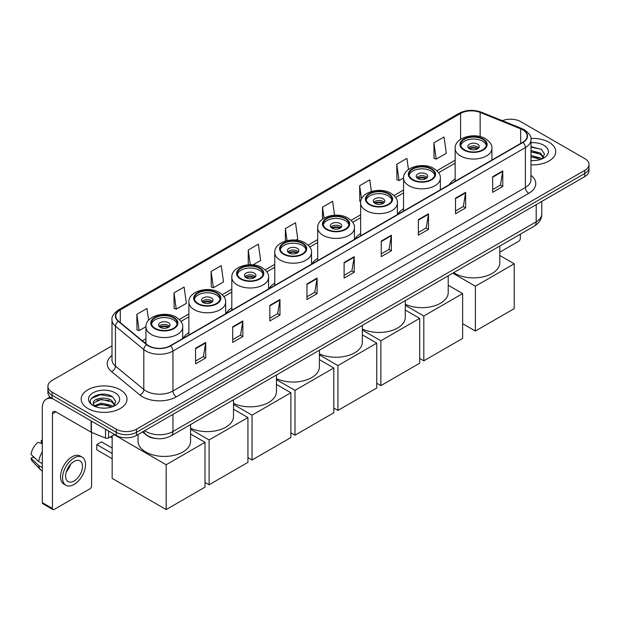 <?xml version="1.0" encoding="UTF-8"?>
<svg xmlns="http://www.w3.org/2000/svg" width="620" height="620" viewBox="0 0 620 620"><rect width="100%" height="100%" fill="white"/><g stroke="black" fill="none" stroke-linecap="round" stroke-linejoin="round"><path stroke-width="0.93" d="M188.875 332.676A25.304 14.609 0 0 0 183.117 338.326M231.818 307.884A25.304 14.609 0 0 0 226.06 313.534M274.753 283.092A25.304 14.609 0 0 0 269.002 288.742M317.696 258.3A25.304 14.609 0 0 0 311.945 263.957M360.638 233.508A25.304 14.609 0 0 0 354.88 239.165M403.574 208.715A25.304 14.609 0 0 0 397.823 214.373M455.157 178.94A25.304 14.609 0 0 0 449.407 184.59M155.434 438.464A14.322 8.269 180 0 1 146.374 435.085L142.546 431.923M111.995 345.867L52.103 380.447A14.322 8.269 0 0 0 47.91 386.299L47.91 392.53A14.322 8.269 0 0 0 52.103 398.381L116.242 435.411A14.322 8.269 0 0 0 136.501 435.411L584.807 176.584A14.322 8.269 0 0 0 589 170.733L589 167.617A14.322 8.269 0 0 1 584.807 173.46A14.322 8.269 0 0 0 589 167.617L589 164.501A14.322 8.269 0 0 0 584.807 158.65L520.668 121.621A14.322 8.269 0 0 0 502.347 120.683M47.91 386.299A14.322 8.269 0 0 0 52.103 392.142L116.242 429.172A14.322 8.269 0 0 0 136.501 429.172L136.501 432.295L584.807 173.46L136.501 432.295A14.322 8.269 0 0 1 116.242 432.295A14.322 8.269 0 0 0 136.501 432.295L136.501 435.411M52.103 392.142L52.103 395.258L116.242 432.295L52.103 395.258A14.322 8.269 0 0 1 47.91 389.414A14.322 8.269 0 0 0 52.103 395.258L52.103 398.381M549.018 142.282A22.917 13.229 0 0 0 530.89 138.454A22.917 13.229 0 0 1 549.018 142.282A22.917 13.229 0 0 1 555.737 151.637A22.917 13.229 0 0 0 549.018 142.282M120.296 389.802A22.917 13.229 0 0 0 95.325 386.934A22.917 13.229 0 0 0 81.174 399.156A22.917 13.229 0 0 0 87.885 408.51A22.917 13.229 0 0 0 112.863 411.378A22.917 13.229 0 0 0 127.007 399.156A22.917 13.229 0 0 0 120.296 389.802A22.917 13.229 0 0 0 95.325 386.934A22.917 13.229 0 0 0 81.174 399.156A22.917 13.229 0 0 0 87.885 408.51A22.917 13.229 0 0 0 112.863 411.378A22.917 13.229 0 0 0 127.007 399.156A22.917 13.229 0 0 0 120.296 389.802M522.691 129.805A15.275 8.82 180 0 1 527.163 136.043A15.275 8.82 180 0 1 522.691 142.282L170.26 345.759A15.275 8.82 180 0 1 146.94 344.581L118.575 321.191A15.275 8.82 180 0 1 115.816 316.13A15.275 8.82 180 0 1 120.288 309.899L460.582 113.429A15.275 8.82 180 0 1 480.143 112.445L520.653 128.821A15.275 8.82 180 0 1 522.691 129.805M522.962 129.65A15.663 9.044 0 0 0 520.87 128.635L480.368 112.259A15.663 9.044 0 0 0 460.311 113.274L120.017 309.737A15.663 9.044 0 0 0 118.265 321.315L146.63 344.704A15.663 9.044 0 0 0 170.523 345.913L522.962 142.437A15.663 9.044 0 0 0 522.962 129.65M195.579 348.254L195.579 363.839L205.701 357.996L205.701 342.403L195.579 348.254M195.579 361.072L203.376 356.57L205.662 342.922A3.821 2.209 -120 0 0 205.701 342.403M203.306 356.608L205.701 357.996M232.709 326.81L232.709 342.403L242.838 336.559L242.838 320.966L232.709 326.81M232.709 339.636L240.506 335.133L242.792 321.486A3.821 2.209 -120 0 0 242.838 320.966M240.444 335.172L242.838 336.559M269.839 305.373L269.839 320.966L279.969 315.115L279.969 299.522L269.839 305.373M269.839 318.2L277.644 313.697L279.93 300.041A3.821 2.209 -120 0 0 279.969 299.522M277.574 313.736L279.969 315.115M306.978 283.937L306.978 299.522L317.107 293.678L317.107 278.086L306.978 283.937M306.978 296.755L314.774 292.252L317.06 278.605A3.821 2.209 -120 0 0 317.107 278.086M314.712 292.299L317.107 293.678M492.644 176.739L492.644 192.332L502.774 186.481L502.774 170.888L492.644 176.739M492.644 189.565L500.449 185.062L502.735 171.407A3.821 2.209 -120 0 0 502.774 170.888M500.379 185.101L502.774 186.481M455.514 198.175L455.514 213.768L465.636 207.925L465.636 192.332L455.514 198.175M455.514 211.001L463.311 206.499L465.597 192.851A3.821 2.209 -120 0 0 465.636 192.332M463.241 206.537L465.636 207.925M418.376 219.62L418.376 235.205L428.505 229.361L428.505 213.768L418.376 219.62M418.376 232.446L426.18 227.935L428.466 214.287A3.821 2.209 -120 0 0 428.505 213.768M426.111 227.982L428.505 229.361M381.246 241.056L381.246 256.649L391.375 250.798L391.375 235.205L381.246 241.056M381.246 253.882L389.042 249.379L391.329 235.724A3.821 2.209 -120 0 0 391.375 235.205M388.972 249.418L391.375 250.798M344.108 262.493L344.108 278.086L354.237 272.242L354.237 256.649L344.108 262.493M344.108 275.319L351.912 270.816L354.198 257.168A3.821 2.209 -120 0 0 354.237 256.649M351.842 270.855L354.237 272.242M530.984 164.819A22.917 13.229 0 0 0 555.737 151.637A22.917 13.229 0 0 1 530.984 164.819M136.501 429.172L584.807 170.345A14.322 8.269 0 0 0 589 164.501M211.102 271.459L213.388 287.75L223.518 281.906L221.231 265.616L211.102 271.459L211.265 286.959M173.972 292.896L176.258 309.186L186.388 303.343L184.101 287.052L173.972 292.896L174.135 308.396M148.614 320.238L146.963 308.489L136.834 314.34L136.997 329.832M334.583 215.21L332.63 201.299L322.509 207.142L322.509 219.131M371.396 191.456L369.768 179.854L359.639 185.706L359.801 201.198M408.456 169.5L406.898 158.418L396.777 164.261L396.939 179.761M433.907 142.825L436.193 159.115L446.322 153.272L444.036 136.981L433.907 142.825L434.07 158.325M252.983 264.895L260.648 260.462L258.362 244.172L248.24 250.023L248.24 264.825M295.926 240.103L297.786 239.026L295.5 222.735L285.371 228.578L285.371 241.087M285.371 228.578L287.06 240.638M322.509 207.142L324.043 218.124M360.747 201.554L359.639 201.144M359.639 185.706L361.514 199.036M396.777 164.261L399.063 180.559L403.581 177.948M399.063 180.559L396.777 179.699M436.193 159.115L433.907 158.263M248.24 250.023L250.302 264.755M213.388 287.75L211.102 286.897M176.258 309.186L173.972 308.334M136.834 314.34L139.12 330.631L145.94 326.694M139.12 330.631L136.834 329.778M530.984 160.456L533.828 160.603M530.984 155.504L540.446 157.999L541.71 159.007M530.984 156.744L540.671 159.394M530.984 150.559L540.446 153.047L543.546 157.333M530.984 151.792L540.446 154.287L543.298 157.65M530.984 160.557A15.562 8.982 0 0 0 543.825 157.992A15.562 8.982 0 0 0 543.825 145.282A15.562 8.982 0 0 0 530.984 142.708M542.074 158.859L544.515 154.07L541.431 149.42L530.984 146.645M530.984 147.126L541.221 149.281M530.984 152.071L537.773 152.923M530.984 157.023L537.773 157.875M499.798 252.169L518.638 241.288A2.387 1.38 120 0 0 520.327 238.367L520.327 234.19M482.654 139.275A12.888 7.44 0 0 0 468.604 137.663A12.888 7.44 0 0 0 460.652 144.537A12.888 7.44 0 0 0 464.427 149.8A12.888 7.44 0 0 0 478.469 151.419A12.888 7.44 0 0 0 486.429 144.537A12.888 7.44 0 0 0 482.654 139.275M486.32 145.514A12.888 7.44 0 0 0 482.654 141.228A12.888 7.44 0 0 0 469.394 139.438A12.888 7.44 0 0 0 460.761 145.514M453.693 272.661A26.257 15.159 0 0 0 454.971 273.451A26.257 15.159 0 0 0 483.585 276.737A26.257 15.159 0 0 0 499.798 262.733L499.798 246.039M477.586 144.15A5.727 3.309 0 0 0 471.347 143.437A5.727 3.309 0 0 0 467.813 146.491A5.727 3.309 0 0 0 469.487 148.831A5.727 3.309 0 0 0 475.734 149.544A5.727 3.309 0 0 0 479.268 146.491A5.727 3.309 0 0 0 477.586 144.15M478.756 147.855A5.727 3.309 0 0 0 477.586 146.878A5.727 3.309 0 0 0 468.317 147.855M468.914 148.436A7.641 4.41 180 0 1 477.834 148.296L477.834 148.676M469.534 148.854A6.68 3.86 180 0 1 477.144 148.699L477.834 148.296M477.028 149.11L477.144 148.699M475.393 331.041L475.393 286.215L514.22 263.802L514.22 308.628L475.393 331.041L462.636 323.679M475.393 286.215L452.809 273.172M499.798 255.479L514.22 263.802M431.071 169.058A12.888 7.44 0 0 0 417.028 167.447A12.888 7.44 0 0 0 409.068 174.321A12.888 7.44 0 0 0 412.843 179.583A12.888 7.44 0 0 0 426.886 181.195A12.888 7.44 0 0 0 434.845 174.321A12.888 7.44 0 0 0 431.071 169.058M434.736 175.297A12.888 7.44 0 0 0 431.071 171.012A12.888 7.44 0 0 0 417.818 169.221A12.888 7.44 0 0 0 409.177 175.297M405.271 304.219A26.257 15.159 0 0 0 433.171 306.218A26.257 15.159 0 0 0 448.214 292.508L448.214 275.822M426.01 173.933A5.727 3.309 0 0 0 419.763 173.213A5.727 3.309 0 0 0 416.229 176.274A5.727 3.309 0 0 0 417.903 178.607A5.727 3.309 0 0 0 424.15 179.327A5.727 3.309 0 0 0 427.684 176.274A5.727 3.309 0 0 0 426.01 173.933M427.172 177.638A5.727 3.309 0 0 0 426.01 176.661A5.727 3.309 0 0 0 416.741 177.638M417.33 178.219A7.641 4.41 180 0 1 426.25 178.079L426.25 178.459M417.957 178.638A6.68 3.86 180 0 1 425.56 178.475L426.25 178.079M425.444 178.893L425.56 178.475M423.817 360.825L423.817 315.999L462.636 293.586L462.636 338.412L423.817 360.825L419.693 358.445M423.817 315.999L405.271 305.296M448.214 285.254L462.636 293.586M388.128 193.851A12.888 7.44 0 0 0 374.085 192.239A12.888 7.44 0 0 0 366.126 199.113A12.888 7.44 0 0 0 369.9 204.375A12.888 7.44 0 0 0 383.951 205.987A12.888 7.44 0 0 0 391.91 199.113A12.888 7.44 0 0 0 388.128 193.851M391.794 200.09A12.888 7.44 0 0 0 388.128 195.796A12.888 7.44 0 0 0 374.875 194.014A12.888 7.44 0 0 0 366.234 200.09M362.336 329.011A26.257 15.159 0 0 0 390.228 331.01A26.257 15.159 0 0 0 405.271 317.3L405.271 300.615M383.067 198.726A5.727 3.309 0 0 0 376.821 198.005A5.727 3.309 0 0 0 373.287 201.058A5.727 3.309 0 0 0 374.968 203.399A5.727 3.309 0 0 0 381.207 204.12A5.727 3.309 0 0 0 384.749 201.058A5.727 3.309 0 0 0 383.067 198.726M384.237 202.422A5.727 3.309 0 0 0 383.067 201.453A5.727 3.309 0 0 0 373.798 202.422M374.387 203.011A7.641 4.41 180 0 1 383.307 202.872L383.307 203.251M375.015 203.43A6.68 3.86 180 0 1 382.618 203.267L383.307 202.872M382.509 203.685L382.618 203.267M380.874 385.617L380.874 340.783L419.693 318.37L419.693 363.204L380.874 385.617L376.751 383.238M380.874 340.783L362.336 330.08M405.271 310.047L419.693 318.37M345.193 218.643A12.888 7.44 0 0 0 331.142 217.031A12.888 7.44 0 0 0 323.183 223.905A12.888 7.44 0 0 0 326.965 229.167A12.888 7.44 0 0 0 341.008 230.779A12.888 7.44 0 0 0 348.967 223.905A12.888 7.44 0 0 0 345.193 218.643M348.858 224.882A12.888 7.44 0 0 0 345.193 220.588A12.888 7.44 0 0 0 331.933 218.806A12.888 7.44 0 0 0 323.299 224.882M319.393 353.803A26.257 15.159 0 0 0 347.285 355.803A26.257 15.159 0 0 0 362.336 342.093L362.336 325.407M340.124 223.51A5.727 3.309 0 0 0 333.885 222.797A5.727 3.309 0 0 0 330.344 225.851A5.727 3.309 0 0 0 332.026 228.191A5.727 3.309 0 0 0 338.272 228.912A5.727 3.309 0 0 0 341.806 225.851A5.727 3.309 0 0 0 340.124 223.51M341.295 227.215A5.727 3.309 0 0 0 340.124 226.246A5.727 3.309 0 0 0 330.855 227.215M331.444 227.804A7.641 4.41 180 0 1 340.372 227.664L340.372 228.044M332.072 228.222A6.68 3.86 180 0 1 339.683 228.059L340.372 227.664M339.566 228.478L339.683 228.059M337.931 410.409L337.931 365.575L376.751 343.162L376.751 387.996L337.931 410.409L333.816 408.03M337.931 365.575L319.393 354.873M362.336 334.839L376.751 343.162M302.25 243.435A12.888 7.44 0 0 0 288.199 241.815A12.888 7.44 0 0 0 280.248 248.697A12.888 7.44 0 0 0 284.022 253.96A12.888 7.44 0 0 0 298.065 255.572A12.888 7.44 0 0 0 306.024 248.697A12.888 7.44 0 0 0 302.25 243.435M305.916 249.666A12.888 7.44 0 0 0 302.25 245.381A12.888 7.44 0 0 0 288.998 243.598A12.888 7.44 0 0 0 280.356 249.666M276.45 378.588A26.257 15.159 0 0 0 304.35 380.595A26.257 15.159 0 0 0 319.393 366.885L319.393 350.199M297.189 248.302A5.727 3.309 0 0 0 290.943 247.589A5.727 3.309 0 0 0 287.409 250.643A5.727 3.309 0 0 0 289.083 252.983A5.727 3.309 0 0 0 295.329 253.696A5.727 3.309 0 0 0 298.863 250.643A5.727 3.309 0 0 0 297.189 248.302M298.352 252.007A5.727 3.309 0 0 0 297.189 251.03A5.727 3.309 0 0 0 287.92 252.007M288.509 252.596A7.641 4.41 180 0 1 297.429 252.456L297.429 252.836M289.137 253.014A6.68 3.86 180 0 1 296.74 252.851L297.429 252.456M296.624 253.27L296.74 252.851M294.996 435.193L294.996 390.368L333.816 367.954L333.816 412.781L294.996 435.193L290.873 432.822M294.996 390.368L276.45 379.665M319.393 359.631L333.816 367.954M259.307 268.228A12.888 7.44 0 0 0 245.264 266.608A12.888 7.44 0 0 0 237.305 273.49A12.888 7.44 0 0 0 241.079 278.752A12.888 7.44 0 0 0 255.13 280.364A12.888 7.44 0 0 0 263.089 273.49A12.888 7.44 0 0 0 259.307 268.228M262.973 274.459A12.888 7.44 0 0 0 259.307 270.173A12.888 7.44 0 0 0 246.055 268.39A12.888 7.44 0 0 0 237.413 274.459M233.515 403.38A26.257 15.159 0 0 0 261.408 405.387A26.257 15.159 0 0 0 276.45 391.677L276.45 374.992M254.246 273.094A5.727 3.309 0 0 0 248 272.382A5.727 3.309 0 0 0 244.466 275.435A5.727 3.309 0 0 0 246.148 277.776A5.727 3.309 0 0 0 252.387 278.488A5.727 3.309 0 0 0 255.928 275.435A5.727 3.309 0 0 0 254.246 273.094M255.417 276.799A5.727 3.309 0 0 0 254.246 275.822A5.727 3.309 0 0 0 244.978 276.799M245.567 277.388A7.641 4.41 180 0 1 254.487 277.249L254.487 277.628M246.194 277.799A6.68 3.86 180 0 1 253.797 277.644L254.487 277.249M253.688 278.054L253.797 277.644M252.053 459.986L252.053 415.16L290.873 392.747L290.873 437.573L252.053 459.986L247.93 457.614M252.053 415.16L233.515 404.457M276.45 384.423L290.873 392.747M216.372 293.012A12.888 7.44 0 0 0 202.322 291.4A12.888 7.44 0 0 0 194.362 298.274A12.888 7.44 0 0 0 198.144 303.537A12.888 7.44 0 0 0 212.187 305.156A12.888 7.44 0 0 0 220.147 298.274A12.888 7.44 0 0 0 216.372 293.012M220.038 299.251A12.888 7.44 0 0 0 216.372 294.965A12.888 7.44 0 0 0 203.112 293.183A12.888 7.44 0 0 0 194.478 299.251M190.573 428.172A26.257 15.159 0 0 0 218.465 430.171A26.257 15.159 0 0 0 233.515 416.469L233.515 399.784M211.304 297.887A5.727 3.309 0 0 0 205.065 297.174A5.727 3.309 0 0 0 201.523 300.227A5.727 3.309 0 0 0 203.205 302.568A5.727 3.309 0 0 0 209.452 303.281A5.727 3.309 0 0 0 212.986 300.227A5.727 3.309 0 0 0 211.304 297.887M212.474 301.591A5.727 3.309 0 0 0 211.304 300.615A5.727 3.309 0 0 0 202.035 301.591M202.624 302.173A7.641 4.41 180 0 1 211.552 302.033L211.552 302.421M203.251 302.591A6.68 3.86 180 0 1 210.862 302.436L211.552 302.033M210.746 302.847L210.862 302.436M209.111 484.778L209.111 439.952L247.93 417.539L247.93 462.365L209.111 484.778L204.995 482.399M209.111 439.952L190.573 429.249M233.515 409.216L247.93 417.539M173.43 317.804A12.888 7.44 0 0 0 159.379 316.192A12.888 7.44 0 0 0 151.427 323.067A12.888 7.44 0 0 0 155.202 328.329A12.888 7.44 0 0 0 169.244 329.941A12.888 7.44 0 0 0 177.204 323.067A12.888 7.44 0 0 0 173.43 317.804M177.095 324.043A12.888 7.44 0 0 0 173.43 319.757A12.888 7.44 0 0 0 160.177 317.967A12.888 7.44 0 0 0 151.536 324.043M138.058 434.512L138.058 441.254A26.257 15.159 0 0 0 145.746 451.98A26.257 15.159 0 0 0 174.367 455.266A26.257 15.159 0 0 0 190.573 441.254L190.573 424.568M168.369 322.679A5.727 3.309 0 0 0 162.122 321.958A5.727 3.309 0 0 0 158.588 325.019A5.727 3.309 0 0 0 160.262 327.36A5.727 3.309 0 0 0 166.509 328.073A5.727 3.309 0 0 0 170.043 325.019A5.727 3.309 0 0 0 168.369 322.679M169.531 326.384A5.727 3.309 0 0 0 168.369 325.407A5.727 3.309 0 0 0 159.1 326.384M159.689 326.965A7.641 4.41 180 0 1 168.609 326.825L168.609 327.205M160.317 327.383A6.68 3.86 180 0 1 167.919 327.228L168.609 326.825M167.803 327.639L167.919 327.228M112.158 458.699L96.798 449.833L96.798 444.61L112.158 453.476M166.175 509.57L166.175 464.744L204.995 442.331L204.995 487.157L166.175 509.57L112.158 478.384L112.158 435.821M166.175 464.744L114.119 434.69M190.573 434.008L204.995 442.331M96.798 444.61L101.525 441.882L112.158 448.02M108.562 430.978L108.562 437.898L114.553 434.434M52.816 398.792A19.096 11.028 -120 0 0 46.268 399.187A19.096 11.028 -120 0 0 42.315 407.929L42.315 502.65L52.444 508.501L52.444 413.772A4.774 2.759 60 0 1 53.428 411.587A4.774 2.759 60 0 1 55.816 411.827L91.117 432.21L91.117 420.903M52.444 508.501A2.387 1.38 120 0 0 52.932 509.594L42.811 503.742A2.387 1.38 -60 0 1 42.315 502.65M52.932 509.594A2.387 1.38 120 0 0 54.126 509.477L89.915 488.816A2.387 1.38 120 0 0 91.597 485.894L91.597 432.427M108.562 437.898A2.387 1.38 180 0 1 105.508 438.053L91.434 432.357A2.387 1.38 180 0 1 91.117 432.21M74.044 480.981A11.935 6.89 120 0 0 81.84 470.464A11.935 6.89 120 0 0 80.011 460.9A11.935 6.89 120 0 0 74.044 461.489A11.935 6.89 120 0 0 66.247 472.006A11.935 6.89 120 0 0 68.076 481.57A11.935 6.89 120 0 0 74.044 480.981M66.332 471.727A11.935 6.89 120 0 0 70.618 464.31M42.315 440.743L41.3 440.433L41.3 442.827L42.315 443.416M82.165 457.173L80.135 456.01A16.229 9.37 120 0 0 72.021 456.808A16.229 9.37 120 0 0 61.419 471.115A16.229 9.37 120 0 0 63.906 484.119L65.929 485.289A16.229 9.37 120 0 0 74.044 484.483A16.229 9.37 120 0 0 84.653 470.185A16.229 9.37 120 0 0 82.165 457.173A16.229 9.37 120 0 0 74.044 457.979A16.229 9.37 120 0 0 63.442 472.285A16.229 9.37 120 0 0 65.929 485.289M42.315 451.903A15.756 9.098 120 0 0 38.727 461.606L31 454.375A12.415 7.169 120 0 1 37.928 442.386L42.315 443.711M42.315 463.683L38.727 461.606M35.177 458.289L33.077 457.079L31 458.273L38.727 465.504L42.315 467.581M38.727 465.504A15.756 9.098 120 0 0 40.672 469.906A15.756 9.098 120 0 0 41.866 470.844L42.315 471.107M42.315 440.154A12.415 7.169 120 0 0 41.3 440.433M31 458.273A12.415 7.169 120 0 0 32.465 461.365L40.672 469.906M101.502 408.022L105.106 408.123M94.349 405.736L101.3 403.085L111.724 405.519L112.98 406.534M94.992 406.402L101.3 404.325L111.949 406.914M94.457 406.216L93.341 403.604A10.788 6.231 0 0 0 95.085 406.488M114.816 404.852L111.724 400.574C105.245 395.738 91.915 398.722 93.341 403.604L93.302 403.124M93.372 403.752L93.666 402.954L101.3 399.373L111.724 401.807L114.576 405.178M113.352 406.379L115.793 401.597L112.708 396.947C101.788 389.096 82.382 399.443 93.589 405.782L94.139 406.123M115.095 392.801A15.562 8.982 0 0 0 93.085 392.801A15.562 8.982 0 0 0 93.085 405.511A15.562 8.982 0 0 0 115.095 405.511A15.562 8.982 0 0 0 115.095 392.801M91.31 398.505L100.448 394.754L112.491 396.808M97.022 400.326L100.448 399.706L109.05 400.443M97.022 405.279L100.448 404.659L109.05 405.395M144.669 430.691A19.096 11.028 0 0 0 145.948 431.512A19.096 11.028 0 0 0 172.957 431.512L536.192 221.797A19.096 11.028 0 0 0 541.787 214.001C541.927 218.744 539.4 222.797 534.215 226.168L170.981 435.883A9.548 5.51 60 0 0 172.957 431.512L172.957 414.361M536.192 204.647L536.192 221.797A9.548 5.51 60 0 1 534.215 226.168M143.894 431.14A9.548 6.386 129.5 0 0 145.56 434.248L142.662 431.853M584.807 176.584L584.807 170.345M116.242 435.411L116.242 429.172M530.984 175.328A23.87 13.78 180 0 1 528.767 193.347L176.336 396.823A4.774 2.759 60 0 1 172.957 390.972L525.388 187.496A19.096 11.028 0 0 0 530.984 179.699L530.984 139.787A19.096 11.028 180 0 1 525.388 147.583A4.774 2.759 -120 0 0 522.962 142.437M176.336 396.823A23.87 13.78 180 0 1 142.577 396.823A23.87 13.78 180 0 1 139.903 394.979L111.538 371.597A23.87 13.78 180 0 1 111.995 355.423M145.948 390.972A19.096 11.028 0 0 0 172.957 390.972L172.957 351.06A19.096 11.028 180 0 1 143.809 349.587L115.452 326.197A19.096 11.028 180 0 1 111.995 319.874L111.995 359.794A19.096 11.028 0 0 0 115.452 366.118L143.809 389.5A19.096 11.028 0 0 0 145.948 390.972M530.984 139.787C531.619 136.803 529.426 133.478 524.404 129.805L521.893 128.588A4.774 2.232 112 0 0 520.87 128.635M521.893 128.588L481.384 112.212C473.479 109.415 465.976 109.817 458.87 113.429A4.774 2.759 60 0 1 460.311 113.274M120.017 309.737A4.774 2.759 -120 0 0 118.575 309.892C113.623 313.457 111.43 316.781 111.995 319.874M118.265 321.315A4.774 3.193 129.5 0 0 115.452 326.197L115.452 366.118A4.774 3.193 -50.5 0 1 111.538 371.597M481.384 112.212A4.774 2.232 112 0 0 480.368 112.259M146.63 344.704A4.774 3.193 129.5 0 0 143.809 349.587L143.809 389.5A4.774 3.193 -50.5 0 1 139.903 394.979M170.523 345.913A4.774 2.759 60 0 1 172.957 351.06L525.388 147.583L525.388 187.496A4.774 2.759 60 0 0 528.767 193.347M120.288 309.899L120.288 322.601M520.653 128.821L520.653 143.46M480.143 112.445L480.143 136.609M460.582 113.429L460.582 139.337M455.157 160.224L436.937 170.74M403.574 189.999L393.995 195.533M360.638 214.791L351.06 220.325M317.696 239.583L308.117 245.117M274.753 264.376L265.174 269.901M231.818 289.168L222.239 294.694M188.875 313.96L179.296 319.486M145.933 338.745L142.368 340.806M344.108 262.988L354.198 257.168M381.246 241.552L391.329 235.724M418.376 220.108L428.466 214.287M455.514 198.671L465.597 192.851M492.644 177.235L502.735 171.407M306.978 284.425L317.06 278.605M269.839 305.869L279.93 300.041M232.709 327.306L242.792 321.486M195.579 348.742L205.662 342.922M463.915 150.094A13.609 7.859 0 0 0 483.158 150.094A13.609 7.859 0 0 0 483.158 138.989A13.609 7.859 0 0 0 463.915 138.989A13.609 7.859 0 0 0 463.915 150.094M491.916 160.045L491.916 148.436A18.383 10.61 180 0 1 480.57 158.24A18.383 10.61 180 0 1 460.544 155.946A18.383 10.61 180 0 1 455.157 148.436L455.157 181.265M412.339 179.877A13.609 7.859 0 0 0 431.574 179.877A13.609 7.859 0 0 0 431.574 168.764A13.609 7.859 0 0 0 412.339 168.764A13.609 7.859 0 0 0 412.339 179.877M440.339 189.828L440.339 178.219A18.383 10.61 180 0 1 428.993 188.023A18.383 10.61 180 0 1 408.96 185.721A18.383 10.61 180 0 1 403.574 178.219L403.574 211.048M369.396 204.67A13.609 7.859 0 0 0 388.639 204.67A13.609 7.859 0 0 0 388.639 193.556A13.609 7.859 0 0 0 369.396 193.556A13.609 7.859 0 0 0 369.396 204.67M397.397 214.621L397.397 203.011A18.383 10.61 180 0 1 386.051 212.815A18.383 10.61 180 0 1 366.017 210.513A18.383 10.61 180 0 1 360.638 203.011L360.638 235.84M326.453 229.462A13.609 7.859 0 0 0 345.697 229.462A13.609 7.859 0 0 0 345.697 218.349A13.609 7.859 0 0 0 326.453 218.349A13.609 7.859 0 0 0 326.453 229.462M354.454 239.405L354.454 227.804A18.383 10.61 180 0 1 343.108 237.607A18.383 10.61 180 0 1 323.082 235.306A18.383 10.61 180 0 1 317.696 227.804L317.696 260.632M283.518 254.246A13.609 7.859 0 0 0 302.754 254.246A13.609 7.859 0 0 0 302.754 243.141A13.609 7.859 0 0 0 283.518 243.141A13.609 7.859 0 0 0 283.518 254.246M311.519 264.197L311.519 252.596A18.383 10.61 180 0 1 300.173 262.399A18.383 10.61 180 0 1 280.139 260.098A18.383 10.61 180 0 1 274.753 252.596L274.753 285.425M240.576 279.039A13.609 7.859 0 0 0 259.819 279.039A13.609 7.859 0 0 0 259.819 267.933A13.609 7.859 0 0 0 240.576 267.933A13.609 7.859 0 0 0 240.576 279.039M268.576 288.99L268.576 277.388A18.383 10.61 180 0 1 257.23 287.192A18.383 10.61 180 0 1 237.197 284.89A18.383 10.61 180 0 1 231.818 277.388L231.818 310.217M197.633 303.831A13.609 7.859 0 0 0 216.876 303.831A13.609 7.859 0 0 0 216.876 292.725A13.609 7.859 0 0 0 197.633 292.725A13.609 7.859 0 0 0 197.633 303.831M225.633 313.782L225.633 302.173A18.383 10.61 180 0 1 214.287 311.976A18.383 10.61 180 0 1 194.262 309.682A18.383 10.61 180 0 1 188.875 302.173L188.875 335.009M154.698 328.623A13.609 7.859 0 0 0 173.933 328.623A13.609 7.859 0 0 0 173.933 317.517A13.609 7.859 0 0 0 154.698 317.517A13.609 7.859 0 0 0 154.698 328.623M182.699 338.574L182.699 326.965A18.383 10.61 180 0 1 171.352 336.769A18.383 10.61 180 0 1 151.319 334.467A18.383 10.61 180 0 1 145.933 326.965L145.933 343.751M52.444 413.772L55.816 411.827M91.434 421.089L91.434 432.357M105.508 438.053L105.508 429.211M170.981 435.883C163.292 439.743 155.612 439.743 147.932 435.883L145.56 434.248M541.787 214.001L541.787 201.422M458.87 113.429L118.575 309.892M455.157 163.13L438.588 172.693M403.574 192.905L395.645 197.486M360.638 217.697L352.71 222.278M317.696 242.49L309.767 247.07M274.753 267.282L266.825 271.854M231.818 292.074L223.89 296.647M188.875 316.867L180.947 321.439M145.933 341.651L144.445 342.519M491.916 148.436C492.319 145.204 490.195 141.972 485.545 138.748C474.711 132.044 454.522 137.423 455.157 148.436M440.339 178.219C440.743 174.98 438.619 171.756 433.961 168.532C423.127 161.828 402.938 167.206 403.574 178.219M397.397 203.011C397.8 199.772 395.676 196.548 391.026 193.324C380.192 186.612 359.995 191.999 360.638 203.011M354.454 227.804C354.857 224.564 352.733 221.34 348.084 218.116C337.249 211.404 317.06 216.783 317.696 227.804M311.519 252.596C311.922 249.356 309.798 246.124 305.141 242.901C294.306 236.197 274.118 241.575 274.753 252.596M268.576 277.388C268.979 274.149 266.856 270.917 262.206 267.693C251.371 260.989 231.175 266.368 231.818 277.388M225.633 302.173C226.037 298.941 223.913 295.709 219.263 292.485C208.429 285.781 188.24 291.16 188.875 302.173M182.699 326.965C183.101 323.733 180.978 320.501 176.32 317.277C165.486 310.574 145.297 315.952 145.933 326.965M112.158 437.929L110.329 436.875M46.268 399.187L50.135 396.955"/></g></svg>
